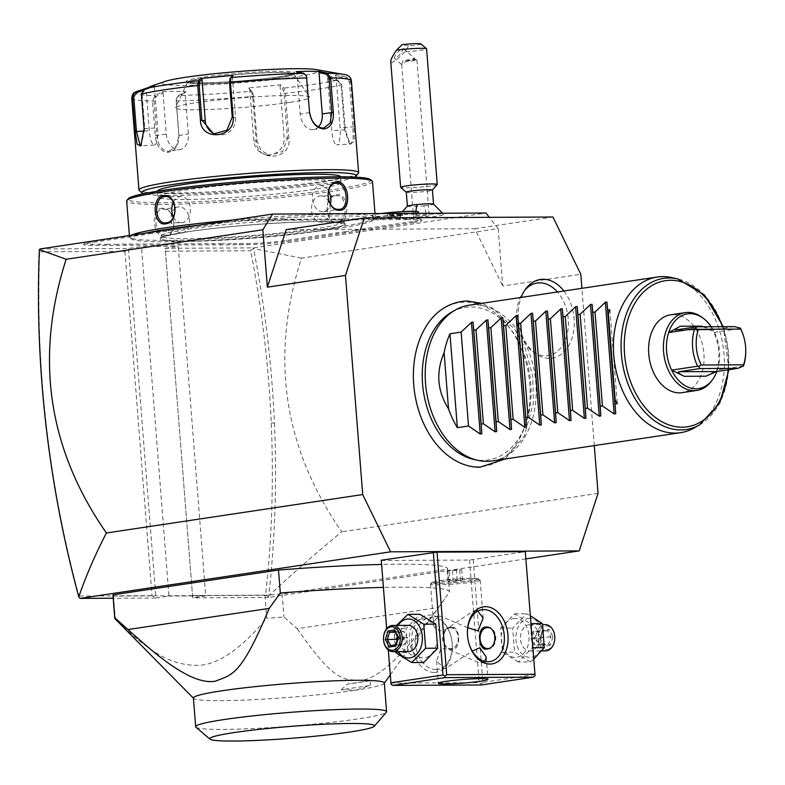 <?xml version="1.0" encoding="UTF-8"?>
<svg xmlns="http://www.w3.org/2000/svg" width="785" height="785" viewBox="0 0 785 785"><rect width="100%" height="100%" fill="white"/><g stroke="black" fill="none" stroke-linecap="round" stroke-linejoin="round"><path stroke-width="0.59" stroke-dasharray="3.92 2.94" d="M594.294 445.615L581.911 288.321M444.565 452.729A82.808 57.727 81.5 0 0 478.242 466.751A82.808 57.727 81.5 0 0 529.796 384.13A82.808 57.727 81.5 0 0 465.279 302.078A82.808 57.727 81.5 0 0 425.715 327.08M563.944 291.019A39.75 27.72 -98.5 0 1 573.138 333.978A39.75 27.72 -98.5 0 1 549.353 358.343A39.75 27.72 -98.5 0 1 535.733 353.652A39.75 27.72 -98.5 0 1 521.171 297.427M525.871 558.881L268.637 597.454L268.745 595.884C290.931 574.983 315.266 553.631 341.76 531.818C283.267 447.685 269.844 356.449 301.489 258.108L498.181 228.612L489.31 217.327M498.181 228.612L502.704 285.995L580.812 274.279M286.191 229.662L474.827 228.729L502.704 285.995M268.637 597.454L192.708 597.827L165.203 248.315L253.457 247.874L485.925 213.01M165.203 248.315L178.215 246.362L205.729 595.884L192.708 597.827L165.203 248.315M40.172 248.933L128.426 248.492L141.447 246.539L178.215 246.362M407.386 206.151L407.386 206.21A13.119 0.942 -4.5 0 0 423.772 205.837A23.609 5.838 -95.6 0 1 426.903 217.406A22.049 1.59 175.5 0 0 443.309 214.531A22.049 1.59 175.5 0 0 415.491 215.227A20.989 1.511 175.5 0 0 416.109 214.894A20.989 1.511 175.5 0 0 395.11 214.923A20.989 1.511 175.5 0 0 374.366 218.181A20.989 1.511 175.5 0 0 400.222 217.514A22.049 1.59 -4.5 0 0 399.359 217.985L402.332 211.636M426.903 217.406A22.049 1.59 -4.5 0 1 399.359 217.985M405.511 218.681L406.336 219.614A54.037 3.896 -4.5 0 1 399.653 219.535L398.76 218.603A55.087 3.964 175.5 0 0 405.511 218.681L412.9 218.642A27.809 2.002 -4.5 0 1 420.829 219.28A27.809 2.002 -4.5 0 1 412.684 221.507L413.499 222.538L363.249 230.074A54.037 3.896 -4.5 0 0 356.468 231.202L345.537 232.841A54.037 3.896 -4.5 0 0 337.285 233.969L287.035 241.505A28.859 2.08 175.5 0 1 246.353 244.675L238.964 244.714A54.037 3.896 -4.5 0 0 230.79 244.861L219.977 244.91A54.037 3.896 -4.5 0 0 213.294 244.841L124.962 245.273A54.037 3.896 -4.5 0 0 116.798 245.43L105.985 245.479A54.037 3.896 -4.5 0 0 99.302 245.401L91.904 245.44A28.859 2.08 175.5 0 1 83.661 244.478L84.623 243.36A27.809 2.002 -4.5 0 1 92.797 241.427L143.047 233.891A55.087 3.964 175.5 0 0 149.896 232.762L149.17 233.812A54.037 3.896 -4.5 0 1 142.389 234.941L92.139 242.477A28.859 2.08 175.5 0 0 83.661 244.478M413.499 222.538A28.859 2.08 175.5 0 0 421.947 220.232A28.859 2.08 175.5 0 0 413.734 219.574L406.336 219.614M399.653 219.535L388.84 219.594A54.037 3.896 -4.5 0 1 380.676 219.741L292.344 220.183A54.037 3.896 -4.5 0 1 285.661 220.104L274.848 220.153A54.037 3.896 -4.5 0 1 266.674 220.3L259.286 220.34A28.859 2.08 175.5 0 0 218.603 223.509L168.353 231.045A54.037 3.896 -4.5 0 1 160.101 232.174L149.17 233.812M301.489 258.108L253.486 248.551L253.457 247.874M271.247 423.086L274.446 422.987C271.855 364.495 264.869 306.346 253.486 248.551L250.65 250.768C261.827 307.857 268.696 365.3 271.247 423.086C273.788 481.313 271.904 538.657 265.575 595.128L192.482 595.491M165.38 251.19L250.65 250.768M79.04 597.679L78.942 596.06C63.732 539.688 52.821 482.402 46.207 424.204C39.662 366.438 37.484 308.976 39.672 251.818L124.933 251.396L128.426 248.492L155.93 598.013L168.952 596.06L141.447 246.539M168.952 596.06L205.729 595.884M124.933 251.396L152.035 595.697L155.93 598.013L113.197 598.229M381.265 560.49L469.518 560.058L525.302 551.688M112.962 595.197A167.882 12.099 175.5 0 0 113.501 596.07L264.898 595.315A167.882 12.099 175.5 0 0 282.149 594.019L447.656 569.194A167.882 12.099 175.5 0 0 447.695 568.85A167.882 12.099 175.5 0 0 381.569 564.435M598.052 493.382L341.76 531.818M474.827 228.729L552.944 217.013M274.446 422.987C277.007 481.499 275.103 539.128 268.745 595.884M268.333 596.737L265.575 595.128M152.035 595.697L78.942 596.06M39.358 249.61L39.672 251.818M473.208 559.764L482.863 682.361L534.928 674.551L535.046 675.718M534.928 674.551L525.283 551.953M513.586 618.531A19.507 13.914 89.7 0 1 528.953 635.86A19.507 13.914 89.7 0 1 516.638 657.33A19.507 13.914 89.7 0 1 501.281 640.01A19.507 13.914 89.7 0 1 513.586 618.531M482.863 682.361L481.117 683.804L479.164 682.646L469.518 560.058M390.91 683.087L479.164 682.646M388.3 649.98L386.632 628.716M434.213 672.431A28.859 20.116 81.5 0 0 452.297 647.478A28.859 20.116 81.5 0 0 450.305 634.202A28.859 20.116 81.5 0 0 429.699 615.047A28.859 20.116 81.5 0 0 411.733 643.837A28.859 20.116 81.5 0 0 434.213 672.431M388.349 650.019L386.671 628.667M421.663 618.992A19.507 13.914 89.7 0 1 437.019 636.321A19.507 13.914 89.7 0 1 424.714 657.791A19.507 13.914 89.7 0 1 409.358 640.462A19.507 13.914 89.7 0 1 421.663 618.992M481.225 684.971L481.117 683.804M484.777 661.372L479.576 662.991L447.656 648.95L440.895 648.773L436.538 661.009L444.241 668.29L446.174 668.133L472.266 651.138M467.762 627.696L440.13 616.127L438.393 616.245L433.477 622.014L439.227 631.081L445.223 629.806L473.532 610.975L477.829 611.083M435.871 669.546A26.229 18.29 81.5 0 0 437.706 669.399A26.229 18.29 81.5 0 0 452.307 646.86A26.229 18.29 81.5 0 0 450.502 634.79A26.229 18.29 81.5 0 0 431.76 617.373A26.229 18.29 81.5 0 0 429.925 617.52A26.229 18.29 81.5 0 0 415.559 644.868A26.229 18.29 81.5 0 0 435.871 669.546M469.302 644.613A26.229 18.29 -98.5 0 1 469.204 644.328A26.229 18.29 -98.5 0 1 467.389 632.249A26.229 18.29 -98.5 0 1 467.399 631.954M451.601 627.293C439.62 628.137 441.445 651.393 453.328 649.205C461.58 648.371 459.745 625.115 451.601 627.293L450.345 627.235A11.019 7.86 -90.3 0 0 449.53 627.303A11.019 7.86 -90.3 0 0 442.554 638.862A11.019 7.86 -90.3 0 0 450.453 649.273A11.019 7.86 -90.3 0 0 451.257 649.215A11.019 7.86 -90.3 0 0 458.244 637.646A11.019 7.86 -90.3 0 0 450.345 627.235M450.453 649.273L453.328 649.205M480.106 580.095A24.924 1.796 175.5 0 1 480.175 580.213A24.924 1.796 175.5 0 1 464.838 583.088A24.924 1.796 175.5 0 1 437.667 584.825A24.924 1.796 -4.5 0 1 430.494 584.128A24.924 1.796 -4.5 0 1 430.543 583.991A24.924 1.796 -4.5 0 1 446.665 581.165A24.924 1.796 -4.5 0 1 473.002 579.526A24.924 1.796 175.5 0 1 480.106 580.095L478.585 578.8A23.501 1.698 175.5 0 0 471.893 578.27A23.501 1.698 175.5 0 0 447.048 579.811A23.501 1.698 175.5 0 0 431.848 582.48A23.501 1.698 175.5 0 0 431.789 582.607A23.501 1.698 175.5 0 0 438.56 583.265A23.501 1.698 175.5 0 0 464.19 581.636A23.501 1.698 175.5 0 0 478.654 578.918A23.501 1.698 175.5 0 0 478.585 578.8M471.893 578.368A23.501 1.698 -4.5 0 1 478.664 579.026A23.501 1.698 -4.5 0 1 464.2 581.734A23.501 1.698 -4.5 0 1 438.57 583.363A23.501 1.698 175.5 0 1 431.799 582.715A23.501 1.698 175.5 0 1 446.263 579.997A23.501 1.698 175.5 0 1 471.893 578.368M449.923 580.9L447.931 581.577L453.239 581.557L462.532 580.154L449.923 580.9L449.108 570.459L447.107 571.146L461.717 569.724L449.108 570.459M447.931 581.577L447.107 571.146M453.239 581.557L452.415 571.117M457.233 580.184L456.409 569.753M462.532 580.154L461.717 569.724M460.54 580.841L459.716 570.41M449.942 627.823A10.49 7.487 89.7 0 1 458.204 637.135A10.49 7.487 89.7 0 1 451.581 648.685A10.49 7.487 89.7 0 1 443.329 639.373A10.49 7.487 89.7 0 1 449.942 627.823M486.926 648.999A11.019 7.86 -90.3 0 0 487.956 649.087A11.019 7.86 -90.3 0 0 488.77 649.028A11.019 7.86 -90.3 0 0 495.747 637.459A11.019 7.86 -90.3 0 0 487.848 627.048A11.019 7.86 -90.3 0 0 487.043 627.117A11.019 7.86 -90.3 0 0 486.867 627.146M488.574 648.469A10.49 7.487 -90.3 0 0 494.314 642.552M493.117 631.111A10.49 7.487 -90.3 0 0 488.957 627.774M423.743 662.491L407.915 652.678L406.022 628.579L419.955 614.302M398.24 651.629A19.507 13.914 89.7 0 1 398.113 625.4M407.454 625.419A13.119 9.351 -90.3 0 0 399.133 639.186A13.119 9.351 -90.3 0 0 408.543 651.579M395.65 651.648L393.991 628.638L396.513 625.409M395.885 652.737L407.915 652.678M393.991 628.638L406.022 628.579M398.525 637.557L395.09 631.454L404.079 631.405L403.843 638.49L397.534 639.216M395.856 646.065L398.368 637.714L407.356 637.675L403.843 638.49L398.584 632.229L395.179 632.249M396.14 644.809L405.129 644.76L403.843 638.49L399.634 645.584L390.645 645.633M397.308 636.311L398.584 632.229L404.079 631.405L407.356 637.675L405.129 644.76L399.634 645.584L397.073 640.688M518.345 662.02L502.528 652.207L500.624 628.108L514.558 613.831L530.385 623.653L532.279 647.743L518.345 662.02L530.385 661.961L514.558 652.149L512.664 628.049L526.588 613.772L530.346 615.744M530.385 623.653L530.974 623.643M514.558 613.831L526.588 613.772M500.624 628.108L512.664 628.049M502.528 652.207L514.558 652.149M533.761 659.086L530.385 661.961M532.279 647.743L532.868 647.743M528.295 618.462A19.507 13.914 89.7 0 1 543.662 635.791A19.507 13.914 89.7 0 1 531.347 657.261A19.507 13.914 89.7 0 1 515.99 639.932A19.507 13.914 89.7 0 1 528.295 618.462M528.796 624.821A13.119 9.351 89.7 0 1 529.757 624.742A13.119 9.351 89.7 0 1 539.167 637.135A13.119 9.351 89.7 0 1 530.856 650.902A13.119 9.351 89.7 0 1 529.895 650.981A13.119 9.351 89.7 0 1 520.484 638.578A13.119 9.351 89.7 0 1 528.796 624.821M545.516 650.902A13.119 9.351 89.7 0 1 536.116 638.509A13.119 9.351 89.7 0 1 544.427 624.742A13.119 9.351 -90.3 0 1 545.389 624.664M547.292 649.519A11.804 8.419 -90.3 0 0 554.74 636.527A11.804 8.419 -90.3 0 0 545.447 626.038A11.804 8.419 89.7 0 0 538 639.029A11.804 8.419 89.7 0 0 547.292 649.519M552.974 636.792L550.305 645.299L548.705 644.053L543.21 644.878L539.933 638.607L542.16 631.523L547.655 630.698L550.933 636.959L548.705 644.053L539.717 644.092L534.457 637.842L530.945 638.656L534.222 644.917L543.21 644.878L543.701 646.29L539.933 638.607L530.945 638.656L533.172 631.562L542.16 631.523L542.445 630.257L542.249 631.513L547.753 630.689L549.039 629.276L552.974 636.792L534.457 637.842L534.222 644.917L539.717 644.092L541.944 637.008L538.667 630.738L534.457 637.842L533.172 631.562L538.667 630.738L547.655 630.698M542.621 631.199L540.286 638.647L543.21 644.878M264.898 595.315L266.704 618.286A167.882 12.099 175.5 0 0 283.954 616.981L297.181 628.707L438.373 607.531L449.462 592.165A167.882 12.099 175.5 0 0 449.501 591.821A167.882 12.099 175.5 0 0 401.155 587.151A167.882 12.099 175.5 0 0 383.374 587.406M113.501 596.07L115.307 619.041C151.927 654.935 171.915 664.326 194.68 665.288C215.129 666.701 239.14 651.04 266.704 618.286M447.656 569.194L449.462 592.165M282.149 594.019L283.954 616.981M370.618 680.624L347.461 684.088A102.305 7.369 175.5 0 0 370.618 680.624L370.255 685.423L355.968 690.143A95.75 6.898 -4.5 0 1 220.977 700.662A95.75 6.898 -4.5 0 1 193.62 698.395A95.75 6.898 -4.5 0 1 193.414 697.993M384.316 682.97A95.75 6.898 -4.5 0 1 384.169 683.401A95.75 6.898 -4.5 0 1 355.968 690.143L341.289 689.76L370.255 685.423M297.181 628.707C335.067 683.166 343.31 679.133 360.914 680.477C368.273 679.604 376.878 675.129 386.72 667.064C398.28 656.996 409.868 645.839 438.373 607.531M341.289 689.76L347.461 684.088M195.956 727.214A95.75 6.898 175.5 0 0 221.625 729.412A95.75 6.898 -4.5 0 0 323.351 723.211A95.75 6.898 -4.5 0 0 386.367 712.231M400.222 217.514L400.664 215.031A20.852 1.501 -4.5 0 1 415.864 212.647A20.852 1.501 -4.5 0 1 417.698 212.48L415.491 215.227M423.772 205.837A13.119 0.942 175.5 0 0 433.536 204.149A13.119 0.942 175.5 0 0 433.457 204.051M400.615 215.139A23.501 1.698 -4.5 0 1 371.668 215.885A23.501 1.698 -4.5 0 1 371.599 215.767A23.501 1.698 -4.5 0 1 382.04 213.53M418.415 212.205A23.501 1.698 -4.5 0 1 417.728 212.578M400.664 215.031A23.501 1.698 -4.5 0 1 371.59 215.669A23.501 1.698 -4.5 0 1 381.196 213.53M418.444 212.029A23.501 1.698 -4.5 0 1 417.698 212.48M400.33 213.795L387.721 214.531L402.322 213.108L400.33 213.795L400.536 216.405L387.927 217.141L397.22 215.747L402.528 215.718L400.536 216.405M387.721 214.531L387.927 217.141M393.03 214.511L393.236 217.111M402.322 213.108L402.528 215.718M397.024 213.137L397.22 215.747M389.713 213.854L389.919 216.454M406.287 192.178L406.316 192.207A13.119 0.942 -4.5 0 0 422.664 191.766A13.119 0.942 175.5 0 0 432.398 190.156A13.119 0.942 175.5 0 0 432.427 190.078M437.206 184.554A18.359 1.325 175.5 0 1 423.586 186.81A18.359 1.325 -4.5 0 1 400.693 187.429M420.897 43.95A13.119 0.942 -4.5 0 1 408.573 45.932L404.874 51.83A18.359 1.325 175.5 0 0 412.91 51.182A18.359 1.325 175.5 0 0 426.579 48.817M408.573 45.932L402.087 44.647M404.874 51.83C396.317 60.641 391.607 63.889 390.744 61.564M394.649 58.404A6.555 1.482 -49.2 0 1 394.472 58.325A6.555 1.482 -49.2 0 1 397.367 52.713A6.555 1.482 -49.2 0 1 402.862 48.317A6.555 1.482 -49.2 0 1 403.039 48.395A6.555 1.482 -49.2 0 1 400.144 54.008A6.555 1.482 -49.2 0 1 394.649 58.404M405.923 61.465L414.696 59.385A6.555 1.482 130.8 0 0 414.745 59.179L416.874 60.013A7.87 0.569 175.5 0 1 416.933 60.072A7.87 0.569 175.5 0 1 411.075 61.083A7.87 0.569 -4.5 0 1 405.923 61.465L401.743 64.537L402.813 60.847L412.841 59.012A6.555 1.482 -49.2 0 1 414.47 58.335A6.555 1.482 130.8 0 1 414.647 58.424L403.039 48.395M401.743 64.537L413.489 216.915A7.87 0.569 175.5 0 0 423.321 216.699A7.87 0.569 175.5 0 0 429.179 215.689A7.87 0.569 175.5 0 0 419.347 215.904A7.87 0.569 175.5 0 0 413.489 216.915M414.745 59.179A6.555 1.482 130.8 0 0 414.647 58.424M412.841 59.012L414.725 59.277M416.874 60.013A7.87 0.569 175.5 0 0 407.101 60.298A7.87 0.569 -4.5 0 0 402.813 60.847M412.684 221.507L362.425 229.034A55.087 3.964 175.5 0 0 355.576 230.172L356.468 231.202M398.76 218.603L388.094 218.662L388.84 219.594M285.661 220.104L284.759 219.172A55.087 3.964 175.5 0 0 291.52 219.25L379.842 218.809A55.087 3.964 175.5 0 0 388.094 218.662M284.759 219.172L274.093 219.221L274.848 220.153M160.101 232.174L160.689 231.143A55.087 3.964 175.5 0 0 169.011 229.995L219.26 222.459A27.809 2.002 -4.5 0 1 258.461 219.407L265.85 219.378A55.087 3.964 175.5 0 0 274.093 219.221M160.689 231.143L149.896 232.762M105.985 245.479L106.721 244.321A55.087 3.964 175.5 0 0 99.96 244.253L92.571 244.282A27.809 2.002 -4.5 0 1 84.623 243.36M106.721 244.321L117.387 244.272L116.798 245.43M219.977 244.91L220.713 243.762A55.087 3.964 175.5 0 0 213.952 243.684L125.629 244.125A55.087 3.964 175.5 0 0 117.387 244.272M220.713 243.762L231.379 243.703L230.79 244.861M345.537 232.841L344.792 231.791A55.087 3.964 175.5 0 0 336.471 232.929L286.221 240.465A27.809 2.002 -4.5 0 1 247.01 243.517L239.621 243.556A55.087 3.964 175.5 0 0 231.379 243.703M344.792 231.791L355.576 230.172M188.38 231.673A91.806 6.614 -4.5 0 1 317.807 221.596A91.806 6.614 -4.5 0 1 338.276 222.302A91.806 6.614 -4.5 0 1 344.252 224.157A91.806 6.614 -4.5 0 1 317.071 231.035A91.806 6.614 -4.5 0 1 187.644 241.113A91.806 6.614 -4.5 0 1 161.21 238.561A91.806 6.614 -4.5 0 1 166.812 235.794A91.806 6.614 -4.5 0 1 188.38 231.673M317.611 219.093A91.806 6.614 -4.5 0 1 344.046 221.655A91.806 6.614 -4.5 0 1 287.555 232.242A91.806 6.614 -4.5 0 1 187.448 238.62A91.806 6.614 -4.5 0 1 161.013 236.059A91.806 6.614 -4.5 0 1 217.514 225.472A91.806 6.614 -4.5 0 1 317.611 219.093M197.977 225.275A121.714 8.772 -4.5 0 1 338.826 215.914A121.714 8.772 -4.5 0 1 373.611 219.967A121.714 8.772 -4.5 0 1 294.885 233.783A121.714 8.772 -4.5 0 1 166.243 241.8A121.714 8.772 -4.5 0 1 131.556 239.013A121.714 8.772 -4.5 0 1 144.774 233.253M233.096 220.006A123.294 8.88 -4.5 0 1 339.817 214.187A123.294 8.88 -4.5 0 1 375.318 217.622A123.294 8.88 -4.5 0 1 375.053 218.279A123.294 8.88 -4.5 0 1 295.307 232.281A123.294 8.88 -4.5 0 1 164.997 240.396A123.294 8.88 -4.5 0 1 129.868 237.58A123.294 8.88 -4.5 0 1 129.496 236.962A123.294 8.88 -4.5 0 1 131.252 235.274M162.475 208.319C150.131 207.466 152.467 237.276 164.693 236.491C178.323 237.158 175.977 207.328 162.475 208.319L163.3 209.252L178.381 206.916A13.119 9.145 81.5 0 0 171.189 220.595A13.119 9.145 81.5 0 0 181.345 232.929A13.119 9.145 -98.5 0 0 182.267 232.86L165.35 235.333C177.891 236.069 175.703 208.202 163.3 209.252C152.025 208.319 154.213 236.177 165.35 235.333L164.693 236.491M372.483 181.62A123.294 8.88 -4.5 0 1 296.612 195.848A123.294 8.88 -4.5 0 1 162.171 204.404A123.294 8.88 -4.5 0 1 126.66 200.97M338.512 222.95C351.042 221.782 348.648 191.982 336.294 194.778C322.498 195.956 324.902 225.746 338.512 222.95L337.697 221.91C349.129 220.997 346.911 193.13 335.646 195.828C322.959 196.741 325.186 224.608 337.697 221.91L320.928 222.067A13.119 9.351 89.7 0 1 311.517 209.664A13.119 9.351 89.7 0 1 319.829 195.907A13.119 9.351 -90.3 0 1 320.79 195.828L335.646 195.828L336.294 194.778M370.432 179.579A121.714 8.772 -4.5 0 1 299.909 193.777A121.714 8.772 -4.5 0 1 163.162 202.667A121.714 8.772 -4.5 0 1 128.377 198.625M184.367 199.488A91.806 6.614 -4.5 0 1 157.932 196.937A91.806 6.614 -4.5 0 1 214.433 186.339A91.806 6.614 -4.5 0 1 314.54 179.971A91.806 6.614 -4.5 0 1 340.975 182.532A91.806 6.614 -4.5 0 1 284.474 193.12A91.806 6.614 -4.5 0 1 184.367 199.488M340.975 182.532L340.523 176.792A91.806 6.614 -4.5 0 1 284.023 187.38A91.806 6.614 -4.5 0 1 183.916 193.758A91.806 6.614 -4.5 0 1 157.481 191.197L157.932 196.937M354.535 177.106A107.555 7.752 -4.5 0 1 280.785 188.93A107.555 7.752 -4.5 0 1 172.749 195.426A107.555 7.752 -4.5 0 1 143.694 193.699M358.392 173.338A110.175 7.938 -4.5 0 1 287.133 185.849A110.175 7.938 -4.5 0 1 170.688 193.1A110.175 7.938 -4.5 0 1 139.288 190.578M248.551 87.959L252.495 92.139L251.435 91.246L252.701 96.486L256.244 141.486C257.117 163.133 292.138 159.767 288.939 138.307L285.397 93.307L283.895 88.087L281.03 84.8L248.551 87.959L251.435 91.246A106.289 7.654 175.5 0 1 178.558 95.505L185.8 91.619L173.966 91.286L162.191 91.737L154.969 95.613L152.496 101.079L155.224 135.638C156.382 145.755 160.464 151.348 167.48 152.408C174.967 151.23 178.794 145.598 178.98 135.52L176.262 100.951L176.635 97.997L178.558 95.505L178.058 96.486L185.113 92.709L188.361 133.99A15.739 10.97 81.5 0 1 179.667 149.611L169.256 151.171L176.439 145.961L178.872 135.412L176.144 100.853L176.439 98.537L178.058 96.486M303.766 73.299L304.423 74.34L296.946 72.73L300.194 114.011A15.739 10.97 -98.5 0 0 313.568 129.525A15.739 10.97 -98.5 0 0 318.425 126.895M306.621 76.479L304.423 74.34M144.695 88.774L144.744 89.873L142.036 94.072L144.754 128.632L141.231 145.382M135.825 91.816A106.289 7.654 175.5 0 0 154.969 95.613L155.999 96.594L154.086 100.961L156.804 135.52C157.883 145.039 161.661 150.278 168.147 151.25L169.256 151.171M343.035 74.31A106.289 7.654 175.5 0 1 346.499 76.989L336.176 74.82L327.306 77.862L337.628 80.031L341.76 84.859L345.302 129.849L350.159 144.087L354.192 141.447L354.241 126.787L350.699 81.797L346.499 76.989L346.038 78.107L335.98 75.998L340.042 127.71A15.739 4.239 -93.3 0 1 336.814 144.842L350.934 144.018L353.171 138.827L352.916 126.954L349.384 81.964L346.038 78.107M288.939 138.307L287.506 138.366L283.964 93.376L282.855 89.186L280.059 85.977L284.131 137.689A15.739 15.209 -78.8 0 1 265.879 154.606L269.569 155.342L282.649 151.505L287.506 138.366L284.131 137.689M327.306 77.862L327.679 78.834L337.736 80.953L337.628 80.031A106.289 7.654 175.5 0 1 283.895 88.087L282.855 89.186M337.736 80.953L341.082 84.809L344.625 129.8L349.207 143.145L350.934 144.018M296.092 71.661L296.946 72.73M144.185 88.98L145.902 88.371M316.012 69.58A78.696 5.672 -4.5 0 1 280.186 78.863A78.696 5.672 -4.5 0 1 184.789 85.418A78.696 5.672 -4.5 0 1 164.919 81.473M233.331 75.331L229.985 78.686M232.36 76.508L235.608 117.789A15.739 15.209 101.2 0 1 217.367 134.706A15.739 15.209 101.2 0 1 215.541 134.215M154.586 85.428L154.38 86.605L144.744 89.873M154.38 86.605L157.628 127.886A15.739 4.239 86.7 0 1 154.4 145.019A15.739 4.239 86.7 0 1 149.336 130.732L146.088 89.441L142.154 90.775M145.716 88.469L146.088 89.441M162.191 91.737L163.044 92.816L155.999 96.594M163.044 92.816L166.292 134.098A15.739 10.97 81.5 0 0 179.667 149.611M185.8 91.619L185.113 92.709M252.495 92.139L253.604 96.319L257.146 141.32L261.012 150.396L269.569 155.342M249.699 88.931L253.771 140.643A15.739 15.209 -78.8 0 0 265.879 154.606M281.03 84.8L280.059 85.977M327.679 78.834L331.751 130.555A15.739 4.239 -93.3 0 0 336.814 144.842M336.176 74.82L335.98 75.998M277.998 78.029A53.252 3.837 -4.5 0 1 202.923 83.877A53.252 3.837 -4.5 0 1 187.586 82.396A53.252 3.837 -4.5 0 1 187.625 82.229A53.252 3.837 -4.5 0 1 203.354 78.402A53.252 3.837 -4.5 0 1 278.43 72.554A53.252 3.837 -4.5 0 1 293.708 73.878A53.252 3.837 -4.5 0 1 293.767 74.035A53.252 3.837 -4.5 0 1 277.998 78.029M289.851 102.374A67.422 4.857 -4.5 0 1 215.581 109.194A67.422 4.857 -4.5 0 1 175.428 107.692A67.422 4.857 -4.5 0 1 195.347 102.845A67.422 4.857 -4.5 0 1 267.018 96.162A67.422 4.857 -4.5 0 1 309.732 97.124A67.422 4.857 -4.5 0 1 289.851 102.374M182.267 232.86A13.119 9.145 -98.5 0 0 189.45 219.192A13.119 9.145 -98.5 0 0 179.294 206.847A13.119 9.145 81.5 0 0 178.381 206.916M320.79 195.828A13.119 9.351 -90.3 0 1 330.2 208.221A13.119 9.351 -90.3 0 1 321.889 221.988A13.119 9.351 89.7 0 1 320.928 222.067M328.424 190.863A13.119 9.145 81.5 0 0 320.633 185.652A13.119 9.145 -98.5 0 0 319.721 185.721A13.119 9.145 -98.5 0 0 312.528 199.4A13.119 9.145 -98.5 0 0 322.684 211.734A13.119 9.145 81.5 0 0 323.606 211.665A13.119 9.145 81.5 0 0 330.456 204.071M173.406 202.196A13.119 9.351 -90.3 0 1 180.099 196.603A13.119 9.351 89.7 0 1 181.06 196.525A13.119 9.351 89.7 0 1 190.461 208.918A13.119 9.351 89.7 0 1 182.149 222.685A13.119 9.351 -90.3 0 1 181.188 222.754L165.38 222.832M173.426 217.052A13.119 9.351 -90.3 0 0 181.188 222.754M451.738 312.077A77.175 53.802 -98.5 0 1 470.617 306.945A77.175 53.802 -98.5 0 1 530.748 383.414A77.175 53.802 -98.5 0 1 482.697 460.412A77.175 53.802 -98.5 0 1 473.836 459.441M492.362 460.903A78.696 54.871 81.5 0 0 535.468 378.861A78.696 54.871 81.5 0 0 474.533 304.825A78.696 54.871 81.5 0 0 469.018 305.247M694.303 427.874A78.696 54.871 81.5 0 0 723.152 346.715A78.696 54.871 81.5 0 0 671.764 277.596M673.255 314.608A39.348 27.436 -98.5 0 1 703.723 351.631A39.348 27.436 -98.5 0 1 682.165 392.647M609.916 309.79L617.304 403.696M702.3 317.601A39.348 27.436 -98.5 0 1 711.2 381.432M711.298 326.756A37.778 26.337 -98.5 0 1 714.517 332.33A37.778 26.337 -98.5 0 1 717.48 369.892L705.843 376.211M743.513 365.987L717.48 369.892A37.778 26.337 -98.5 0 1 716.911 371.501M743.13 334.832A37.778 26.337 -98.5 0 1 745.74 352.22M701.908 326.138L714.517 332.33L740.559 328.424M703.301 326.796L713.29 329.818L675.512 330.004M734.495 326.638L713.29 329.818M524.9 290.097A36.728 25.601 81.5 0 0 523.801 291.451A36.728 25.601 81.5 0 0 532.809 351.552A36.728 25.601 81.5 0 0 545.398 355.89A36.728 25.601 81.5 0 0 567.604 332.222A36.728 25.601 81.5 0 0 557.468 291.981M539.776 638.764L542.445 630.257L549.039 629.276M550.305 645.299L543.701 646.29M415.952 211.42A23.609 5.838 84.4 0 0 415.864 212.647M362.425 229.034L363.249 230.074M412.9 218.642L413.734 219.574M379.842 218.809L380.676 219.741M291.52 219.25L292.344 220.183M265.85 219.378L266.674 220.3M258.461 219.407L259.286 220.34M219.26 222.459L218.603 223.509M169.011 229.995L168.353 231.045M143.047 233.891L142.389 234.941M92.797 241.427L92.139 242.477M92.571 244.282L91.904 245.44M99.96 244.253L99.302 245.401M125.629 244.125L124.962 245.273M213.952 243.684L213.294 244.841M239.621 243.556L238.964 244.714M247.01 243.517L246.353 244.675M286.221 240.465L287.035 241.505M336.471 232.929L337.285 233.969M317.827 231.143A92.865 6.692 175.5 0 0 318.573 221.596A92.865 6.692 175.5 0 0 187.654 231.791A92.865 6.692 175.5 0 0 186.899 241.338A92.865 6.692 175.5 0 0 317.827 231.143M131.723 98.086A110.175 7.938 175.5 0 0 152.496 101.079L154.086 100.961M141.359 94.023L142.036 94.072M144.077 128.583L157.628 127.886M155.224 135.638L166.292 134.098M167.48 152.408L168.147 151.25M178.98 135.52L188.361 133.99M176.144 100.853L176.262 100.951A110.175 7.938 175.5 0 0 252.701 96.486L253.604 96.319M349.384 81.964L350.699 81.797A110.175 7.938 175.5 0 0 351.395 80.796M283.964 93.376L285.397 93.307A110.175 7.938 175.5 0 0 341.76 84.859L341.082 84.809M345.302 129.849L331.751 130.555M354.241 126.787L340.042 127.71M309.692 112.589L300.194 114.011M235.608 117.789L232.232 117.122M144.195 131.026L149.336 130.732M256.244 141.486L253.771 140.643M202.088 82.827A54.302 3.915 -4.5 0 1 202.52 77.244A54.302 3.915 -4.5 0 1 279.077 71.278A54.302 3.915 -4.5 0 1 278.646 76.861A54.302 3.915 -4.5 0 1 202.088 82.827M278.42 72.436A53.252 3.837 -4.5 0 1 293.757 73.918A53.252 3.837 -4.5 0 1 260.983 80.06A53.252 3.837 -4.5 0 1 202.913 83.76A53.252 3.837 -4.5 0 1 187.576 82.268A53.252 3.837 -4.5 0 1 220.35 76.125A53.252 3.837 -4.5 0 1 278.42 72.436M699.621 424.832A76.41 53.272 81.5 0 0 727.636 346.048A76.41 53.272 81.5 0 0 677.74 278.93M728.097 369.823A73.868 51.506 81.5 0 0 722.435 326.697M436.538 661.009L438.295 683.244M486.229 657.104L487.976 679.339M446.174 668.133L437.706 669.399M481.313 662.864L489.781 661.598M452.307 646.86L452.297 647.478M450.502 634.79L450.305 634.202M438.393 616.245L429.925 617.52M473.532 610.975L482 609.709M469.204 644.328L469.391 644.917M467.389 632.249L467.399 631.631M430.494 584.128L433.477 622.014M480.175 580.213L483.158 618.099M430.543 583.991L431.848 582.48M485.797 627.058L487.848 627.048M485.905 649.097L487.956 649.087M529.895 650.981L541.787 650.922M529.757 624.742L542.651 624.683M447.695 568.85L449.501 591.821M390.263 674.894L444.693 598.945M443.309 214.531L442.632 213.226M416.109 214.894L417.434 213.353M374.366 218.181L371.668 215.885M401.577 64.468L394.472 58.325M416.933 60.072L429.179 215.689M421.947 220.232L420.829 219.28M166.812 235.794L188.017 231.761C231.29 224.952 319.044 219.535 338.276 222.302M344.046 221.655L344.252 224.157M129.868 237.58L131.556 239.013M129.496 236.962L129.388 235.559M375.004 213.569L375.318 217.622M140.8 145.981L141.653 144.94M350.159 144.087L349.207 143.145M323.969 127.965L313.568 129.525M217.367 134.706L213.687 133.97M154.4 145.019L140.28 145.843M176.635 98.007L176.439 98.537M293.767 74.035L293.894 73.437L292.638 74.016C288.419 75.429 279.254 76.959 265.163 78.618C241.957 81.179 220.958 82.582 202.167 82.817C185.142 82.719 187.046 81.385 187.37 81.817L187.586 82.396M187.625 82.229L175.428 107.692M293.708 73.878L309.732 97.124M375.053 218.279L373.611 219.967M323.606 211.665L339.591 209.271M319.721 185.721L335.705 183.327M181.06 196.525L165.252 196.603M161.013 236.059L161.21 238.561M505.206 458.98L524.144 436.352L533.427 402.94L532.73 376.143L525.293 348.658L514.793 329.347L493.176 308.554L481.862 303.324M728.902 369.706L723.25 326.697M675.247 330.034L712.937 329.847M535.733 353.652L532.809 351.552M525.97 288.586L523.801 291.451"/><path stroke-width="1.18" d="M581.911 288.321L580.812 274.279L552.944 217.013L364.309 217.945L345.469 275.447L362.709 494.55L390.577 551.816L579.212 550.884L598.052 493.382L594.294 445.615M481.862 303.324L467.389 301.018C447.146 301.538 432.996 314.451 425.715 327.08A82.808 57.727 81.5 0 0 444.565 452.729C455.437 462.316 467.173 467.163 479.782 467.271L505.206 458.98M521.171 297.427A39.75 27.72 -98.5 0 1 525.97 288.586A39.75 27.72 -98.5 0 1 543.132 279.283A39.75 27.72 -98.5 0 1 563.944 291.019M390.577 551.816L80.001 598.396L78.775 596.826C85.948 576.004 95.162 554.72 106.417 532.986L362.709 494.55M345.469 275.447L267.361 287.163L262.838 229.779L66.146 259.276L39.358 249.61L40.172 248.933L272.64 214.069L262.838 229.779M106.417 532.986C47.924 448.853 34.501 357.626 66.146 259.276M267.361 287.163L286.191 229.662L364.309 217.945M489.31 217.327L485.925 213.01L272.64 214.069M579.212 550.884L525.871 558.881M113.197 598.229L80.001 598.396M388.3 649.98L391.018 684.255L390.93 682.813L443.005 675.002L444.958 676.17L446.704 674.717L534.958 674.276L525.302 551.688L437.049 552.13L381.284 560.225L386.632 628.716M381.569 564.435A167.882 12.099 175.5 0 0 278.508 570.038L113.001 594.853A167.882 12.099 175.5 0 0 112.962 595.197L114.767 618.168A167.882 12.099 175.5 0 0 115.13 618.874L193.62 698.395M78.775 596.826C63.467 540.188 52.487 482.618 45.844 424.126C39.211 365.653 37.052 307.475 39.358 249.61M446.704 674.717L437.049 552.13M490.007 664.061A28.859 20.116 -98.5 0 1 469.391 644.917A28.859 20.116 -98.5 0 1 467.399 631.631A28.859 20.116 -98.5 0 1 485.493 606.677A28.859 20.116 -98.5 0 1 507.973 635.271A28.859 20.116 -98.5 0 1 490.007 664.061M534.958 674.276L535.046 675.718L533.3 677.17L445.046 677.602L444.958 676.17M390.93 682.813L388.349 650.019M386.671 628.667L381.284 560.225M443.005 675.002L433.349 552.414M445.046 677.602L392.971 685.413L481.225 684.971L533.3 677.17M480.803 678.642A24.924 1.796 -4.5 0 1 487.976 679.339A24.924 1.796 -4.5 0 1 472.639 682.214A24.924 1.796 -4.5 0 1 445.468 683.941A24.924 1.796 -4.5 0 1 438.295 683.244A24.924 1.796 -4.5 0 1 453.632 680.369A24.924 1.796 -4.5 0 1 480.803 678.642M392.971 685.413L391.018 684.255M472.266 651.138L479.831 647.762L486.229 657.104L484.777 661.372M467.399 631.954A26.229 18.29 -98.5 0 1 482 609.709A26.229 18.29 -98.5 0 1 483.835 609.572A26.229 18.29 -98.5 0 1 504.147 634.251A26.229 18.29 -98.5 0 1 489.781 661.598A26.229 18.29 -98.5 0 1 487.936 661.735A26.229 18.29 -98.5 0 1 469.302 644.613M477.829 611.083L483.158 618.099L478.006 630.885L467.762 627.696M486.7 649.038C478.556 651.207 476.721 627.951 484.973 627.127C496.856 624.938 498.681 648.184 486.7 649.038L485.905 649.097M484.973 627.127L485.797 627.058M488.957 627.774A10.49 7.487 -90.3 0 0 486.72 627.637A10.49 7.487 -90.3 0 0 480.096 639.186A10.49 7.487 -90.3 0 0 488.358 648.508A10.49 7.487 -90.3 0 0 488.574 648.469M494.314 642.552A10.49 7.487 -90.3 0 0 493.117 631.111M486.867 627.146A11.019 7.86 -90.3 0 0 480.047 638.077A11.019 7.86 -90.3 0 0 486.926 648.999M396.513 625.409L407.915 614.361L419.955 614.302L435.773 624.114L437.677 648.214L423.743 662.491L411.713 662.55L395.885 652.737L395.65 651.648M407.915 614.361L423.743 624.183L425.637 648.273L437.677 648.214M425.637 648.273L411.713 662.55M398.113 625.4A19.507 13.914 89.7 0 1 406.954 619.061A19.507 13.914 89.7 0 1 422.31 636.39A19.507 13.914 89.7 0 1 410.005 657.859A19.507 13.914 89.7 0 1 398.24 651.629M408.416 625.351L392.785 625.429A13.119 9.351 89.7 0 0 391.823 625.498A13.119 9.351 -90.3 0 0 383.512 639.265A13.119 9.351 -90.3 0 0 392.912 651.658L408.543 651.579A13.119 9.351 -90.3 0 0 409.505 651.501A13.119 9.351 -90.3 0 0 417.816 637.744A13.119 9.351 -90.3 0 0 408.416 625.351A13.119 9.351 -90.3 0 0 407.454 625.419M423.743 624.183L435.773 624.114M392.912 651.658A13.119 9.351 -90.3 0 0 393.874 651.579A13.119 9.351 89.7 0 0 402.185 637.822A13.119 9.351 89.7 0 0 392.785 625.429M391.009 626.813A11.804 8.419 89.7 0 1 400.301 637.292A11.804 8.419 89.7 0 1 392.853 650.284A11.804 8.419 -90.3 0 1 383.561 639.804A11.804 8.419 -90.3 0 1 391.009 626.813M394.6 630.041L387.996 631.032L385.327 639.539L389.262 647.056L395.856 646.065L398.525 637.557L395.09 631.454M387.996 631.032L389.596 632.278L387.368 639.363L390.645 645.623L395.768 644.858M395.856 646.065L396.14 644.809M389.262 647.056L390.547 645.643L396.052 644.809M385.327 639.539L396.356 639.324L397.308 636.311M395.179 632.249L389.596 632.278L394.786 631.493M397.073 640.688L396.356 639.324L397.534 639.216M530.974 623.643L542.415 623.584L544.309 647.684L533.761 659.086M530.346 615.744L542.415 623.584M532.868 647.743L544.309 647.684M542.651 624.683L545.389 624.664A13.119 9.351 -90.3 0 1 554.789 637.057A13.119 9.351 -90.3 0 1 546.478 650.824A13.119 9.351 89.7 0 1 545.516 650.902L541.787 650.922M113.001 594.853L114.806 617.824A167.882 12.099 175.5 0 0 114.767 618.168M278.508 570.038L280.314 593.009L269.226 608.375L128.024 629.55L114.806 617.824M383.374 587.406A167.882 12.099 175.5 0 0 280.314 593.009M386.573 711.71A95.75 6.898 -4.5 0 0 359.01 709.041A95.75 6.898 175.5 0 0 254.595 715.694A95.75 6.898 175.5 0 0 195.671 726.733L193.414 697.993A95.75 6.898 -4.5 0 1 252.338 686.944A95.75 6.898 -4.5 0 1 356.743 680.301A95.75 6.898 -4.5 0 1 384.316 682.97L386.573 711.71A95.75 6.898 -4.5 0 1 386.367 712.231L374.347 726.233A82.631 5.956 175.5 0 0 350.728 723.485A82.631 5.956 175.5 0 0 257.902 729.52A82.631 5.956 175.5 0 0 210.027 739.166A82.631 5.956 175.5 0 0 233.567 741.05A82.631 5.956 175.5 0 0 320.898 735.614A82.631 5.956 175.5 0 0 374.347 726.233M269.226 608.375C240.946 676.091 232.262 674.443 215.296 681.203C207.966 682.538 198.85 680.546 187.958 675.218C175.065 668.359 161.975 660.371 128.024 629.55M195.671 726.733A95.75 6.898 175.5 0 0 195.956 727.214L210.027 739.166M402.332 211.636L407.454 206.102A13.119 0.942 -4.5 0 1 417.149 204.522A23.609 5.838 84.4 0 0 415.952 211.42M442.632 213.226L433.457 204.051A13.119 0.942 175.5 0 0 417.149 204.522M382.04 213.53A23.501 1.698 -4.5 0 1 406.031 211.567A23.501 1.698 -4.5 0 1 418.464 212.087A23.501 1.698 -4.5 0 1 418.415 212.205L417.434 213.353M381.196 213.53A23.501 1.698 -4.5 0 1 405.57 211.479A23.501 1.698 -4.5 0 1 418.454 211.979A23.501 1.698 -4.5 0 1 418.444 212.029M433.536 204.149L432.427 190.078A13.119 0.942 175.5 0 0 416.04 190.451A13.119 0.942 -4.5 0 0 406.277 192.139L407.386 206.21M406.316 192.207L400.693 187.429A18.359 1.325 -4.5 0 1 400.635 187.33A18.359 1.325 -4.5 0 1 414.303 184.975A18.359 1.325 175.5 0 1 437.255 184.455A18.359 1.325 175.5 0 1 437.206 184.554L432.398 190.156M437.255 184.455L426.579 48.817A18.359 1.325 175.5 0 0 426.52 48.729A18.359 1.325 175.5 0 0 403.637 49.337A18.359 1.325 175.5 0 0 396.494 50.161L402.087 44.647A13.119 0.942 -4.5 0 1 420.897 43.95L426.52 48.729M400.635 187.33L390.744 61.564C390.714 59.631 392.628 55.823 396.494 50.161M144.774 233.253A121.714 8.772 -4.5 0 1 197.977 225.275M131.252 235.274A123.294 8.88 -4.5 0 1 233.096 220.006M339.512 210.272C326.01 211.263 323.655 181.433 337.295 182.1C349.511 181.306 351.857 211.126 339.512 210.272L338.678 209.34C326.285 210.39 324.087 182.522 336.628 183.258C347.765 182.405 349.963 210.262 338.678 209.34L339.591 209.271M129.388 235.559L126.66 200.97A123.294 8.88 -4.5 0 1 126.935 200.303A123.294 8.88 -4.5 0 1 206.681 186.31A123.294 8.88 -4.5 0 1 336.981 178.185A123.294 8.88 -4.5 0 1 372.119 181.011A123.294 8.88 -4.5 0 1 372.483 181.62L375.004 213.569M165.684 223.813C153.281 226.561 150.985 196.75 163.466 195.642C177.145 192.884 179.431 222.685 165.684 223.813L166.341 222.763L165.38 222.832M335.705 183.327L336.628 183.258L337.295 182.1M126.935 200.303L128.377 198.625A121.714 8.772 -4.5 0 1 207.103 184.809A121.714 8.772 -4.5 0 1 335.745 176.792A121.714 8.772 -4.5 0 1 370.432 179.579L372.119 181.011M157.481 191.197A91.806 6.614 -4.5 0 1 213.991 180.609A91.806 6.614 -4.5 0 1 314.088 174.231A91.806 6.614 -4.5 0 1 340.523 176.792M143.694 193.699A107.555 7.752 -4.5 0 1 142.105 192.963A107.555 7.752 -4.5 0 1 204.414 180.413A107.555 7.752 -4.5 0 1 325.255 172.563A107.555 7.752 -4.5 0 1 355.988 176.134A107.555 7.752 -4.5 0 1 354.535 177.106M142.105 192.963L139.288 190.578A110.175 7.938 -4.5 0 1 138.965 190.029A110.175 7.938 -4.5 0 1 206.769 177.322A110.175 7.938 -4.5 0 1 326.903 169.668A110.175 7.938 -4.5 0 1 358.627 172.739A110.175 7.938 -4.5 0 1 358.392 173.338L355.988 176.134M309.575 112.49L306.415 75.949L303.766 73.299L296.092 71.661L307.867 71.209L319.701 71.543L327.365 73.182L330.622 77.803L333.34 112.373C333.772 122.411 330.554 127.945 323.705 128.985C316.051 127.975 311.341 122.47 309.575 112.49L306.415 75.959M145.902 88.371L154.586 85.428L144.695 88.774L141.359 94.023L144.077 128.583L140.8 145.981L137.11 144.254L135.148 131.644L132.42 97.085L134.48 92.512L135.825 91.816L136.453 92.709L142.154 90.775M144.695 88.774A106.289 7.654 175.5 0 1 198.428 80.718L200.862 78.49L233.331 75.331L230.898 77.558L230.417 82.396L233.135 116.955C235.637 138.229 200.626 141.683 200.44 120.134L197.722 85.575L198.428 80.718L199.625 81.64L202 79.462L205.258 120.743A15.739 15.209 101.2 0 0 215.541 134.215M303.766 73.299A106.289 7.654 175.5 0 0 230.898 77.558L229.936 78.745M230.829 77.646L229.926 78.745M229.985 78.686L229.514 82.562L232.232 117.122L226.944 130.173L213.687 133.97L201.873 120.076L199.155 85.506L199.625 81.64M141.231 145.382L140.28 145.843L136.462 131.478L133.735 96.918L136.453 92.709M358.627 172.739L351.395 80.796C350.807 76.91 348.03 74.752 343.035 74.31A106.289 7.654 175.5 0 0 327.365 73.182L326.482 74.222L329.033 77.921L331.751 112.481L330.161 122.911L323.969 127.965L322.88 128.053C315.786 127.17 311.39 122.018 309.692 112.589M326.482 74.222L319.014 72.622L322.262 113.903A15.739 10.97 -98.5 0 1 318.425 126.895M135.825 91.816L144.185 88.98M150.112 86.546L164.919 81.473A78.696 5.672 -4.5 0 1 220.703 73.103A78.696 5.672 -4.5 0 1 296.377 68.688A78.696 5.672 -4.5 0 1 316.012 69.58L343.035 74.31M200.862 78.49L202 79.462M319.014 72.622L319.701 71.543M330.456 204.071A13.119 9.145 81.5 0 0 328.424 190.863M163.466 195.642L164.291 196.682C176.831 193.993 178.99 221.87 166.341 222.763C155.047 225.442 152.879 197.565 164.291 196.682L165.252 196.603M173.406 202.196A13.119 9.351 -90.3 0 0 173.426 217.052M477.82 460.334L473.836 459.441A77.175 53.802 -98.5 0 1 423.449 391.656A77.175 53.802 -98.5 0 1 451.738 312.077L455.28 310.055A78.696 54.871 81.5 0 0 426.432 391.215A78.696 54.871 81.5 0 0 477.82 460.334A78.696 54.871 81.5 0 0 486.847 461.325A78.696 54.871 81.5 0 0 492.362 460.903L680.566 432.682A78.696 54.871 81.5 0 0 694.303 427.874L699.621 424.832L719.747 403.078L728.902 369.706M723.25 326.697L704.557 295.062L677.74 278.93L671.764 277.596A78.696 54.871 81.5 0 0 662.736 276.605A78.696 54.871 81.5 0 0 657.222 277.026L469.018 305.247A78.696 54.871 81.5 0 0 455.28 310.055M657.222 277.026A78.696 54.871 81.5 0 0 614.115 359.059A78.696 54.871 81.5 0 0 675.051 433.104A78.696 54.871 81.5 0 0 680.566 432.682M716.911 371.501A37.778 26.337 -98.5 0 1 712.329 379.95L711.2 381.432A39.348 27.436 -98.5 0 1 696.972 390.43L682.165 392.647A39.348 27.436 -98.5 0 1 679.408 392.863A39.348 27.436 -98.5 0 1 648.94 355.84A39.348 27.436 -98.5 0 1 670.498 314.824A39.348 27.436 -98.5 0 1 673.255 314.608M606.923 302.058L607.688 310.134L609.916 309.79A78.696 54.871 81.5 0 0 608.365 313.5L615.175 400.007A78.696 54.871 81.5 0 0 617.304 403.696L615.077 404.03L615.715 413.705L614.135 413.95L602.419 405.923L595.03 312.028L605.343 302.294L606.923 302.058L615.715 413.705M444.104 352.671L448.529 408.857C437.245 390.891 435.773 372.168 444.104 352.671A78.696 54.871 81.5 0 1 449.972 333.782L461.129 332.104L471.442 322.37L473.021 322.135L473.787 330.21L476.004 329.877L486.327 320.143L487.897 319.907L488.662 327.973L490.88 327.649L501.203 317.915L502.783 317.67L503.538 325.746L505.766 325.412L516.079 315.678L517.658 315.442L518.414 323.518L520.641 323.185L530.954 313.45L532.534 313.215L533.3 321.281L535.517 320.947L545.83 311.213L547.41 310.978L548.175 319.053L550.393 318.72L560.716 308.986L562.295 308.75L563.051 316.826L565.279 316.492L575.591 306.758L577.171 306.523L577.927 314.589L580.154 314.255L590.467 304.521L592.047 304.286L592.812 312.361L595.03 312.028M448.529 408.857A78.696 54.871 81.5 0 0 457.361 427.678L468.517 426.01L480.234 434.026L481.813 433.791L481.176 424.106L483.393 423.772L495.109 431.799L496.689 431.554L496.051 421.879L498.279 421.545L509.985 429.562L511.565 429.326L510.927 419.651L513.154 419.318L524.871 427.334L526.441 427.099L525.813 417.414L528.03 417.08L539.746 425.097L541.326 424.862L540.688 415.186L542.906 414.853L554.622 422.87L556.202 422.634L555.564 412.949L557.782 412.616L569.498 420.642L571.078 420.407L570.44 410.722L572.667 410.388L584.374 418.405L585.953 418.17L585.316 408.494L587.543 408.161L599.259 416.178L600.829 415.942L600.201 406.257L602.419 405.923M615.175 400.007L608.365 313.5M615.077 404.03L607.688 310.134M600.201 406.257L592.812 312.361M587.543 408.161L580.154 314.255M585.316 408.494L577.927 314.589M572.667 410.388L565.279 316.492M570.44 410.722L563.051 316.826M557.782 412.616L550.393 318.72M555.564 412.949L548.175 319.053M542.906 414.853L535.517 320.947M540.688 415.186L533.3 321.281M528.03 417.08L520.641 323.185M525.813 417.414L518.414 323.518M513.154 419.318L505.766 325.412M510.927 419.651L503.538 325.746M498.279 421.545L490.88 327.649M496.051 421.879L488.662 327.973M483.393 423.772L476.004 329.877M481.176 424.106L473.787 330.21M468.517 426.01L461.129 332.104M449.972 333.782L457.361 427.678M670.498 314.824L685.305 312.607A39.348 27.436 81.5 0 1 688.062 312.391A39.348 27.436 -98.5 0 1 701.545 317.032A39.348 27.436 -98.5 0 1 702.3 317.601M696.972 390.43A39.348 27.436 -98.5 0 1 694.215 390.645A39.348 27.436 81.5 0 1 663.747 353.623A39.348 27.436 81.5 0 1 685.305 312.607M712.329 379.95A37.778 26.337 -98.5 0 1 696.03 388.791A37.778 26.337 -98.5 0 1 671.617 370.118A37.778 26.337 81.5 0 1 668.663 332.565A37.778 26.337 -98.5 0 1 690.113 313.666A37.778 26.337 -98.5 0 1 703.056 318.121A37.778 26.337 -98.5 0 1 711.298 326.756M684.235 376.319C679.319 373.788 677.504 372.267 678.799 371.737L700.004 368.558L737.772 368.371L716.577 371.55L705.843 376.211L684.235 376.319L671.617 370.118L697.659 366.212A37.778 26.337 -98.5 0 1 694.696 328.66L668.663 332.565L680.291 326.236C676.101 328.572 674.423 329.837 675.247 330.034L696.717 326.825L734.495 326.638L740.363 328.101L740.746 329.082L698.385 329.298A35.148 24.512 81.5 0 0 701.191 365.005L743.552 364.789A35.148 24.512 81.5 0 0 745.75 351.601A35.148 24.512 81.5 0 0 743.326 335.421A35.148 24.512 81.5 0 0 740.746 329.082M700.004 368.558L698.591 366.438L697.659 366.212M698.591 366.438L701.191 365.005M694.696 328.66L698.385 329.298M745.75 351.601L745.74 352.22A37.778 26.337 -98.5 0 1 743.513 365.987L737.772 368.371M743.366 366.212L743.552 364.789M740.363 328.101L740.559 328.424A37.778 26.337 -98.5 0 1 743.13 334.832L743.326 335.421M695.588 328.316L696.717 326.825M680.291 326.236L701.908 326.138L703.301 326.796M557.468 291.981A36.728 25.601 81.5 0 0 539.648 282.855A36.728 25.601 81.5 0 0 524.9 290.097M133.735 96.918L132.42 97.085A110.175 7.938 175.5 0 0 131.723 98.086L138.965 190.029M199.155 85.506L197.722 85.575A110.175 7.938 175.5 0 0 141.359 94.023M306.974 78.029L306.857 77.931A110.175 7.938 175.5 0 0 230.417 82.396L229.514 82.562M233.135 116.955L232.232 117.122M200.44 120.134L205.258 120.743M135.148 131.644L144.195 131.026M351.395 80.796A110.175 7.938 175.5 0 0 330.622 77.813L329.033 77.921M333.34 112.373L322.262 113.903M323.705 128.985L322.88 128.053M677.74 278.93A76.41 53.272 81.5 0 0 668.977 277.968A76.41 53.272 81.5 0 0 621.396 354.212A76.41 53.272 81.5 0 0 680.929 429.915A76.41 53.272 81.5 0 0 699.621 424.832M722.435 326.697A73.868 51.506 81.5 0 0 670.547 280.284A73.868 51.506 81.5 0 0 624.556 353.996A73.868 51.506 81.5 0 0 682.116 427.187A73.868 51.506 81.5 0 0 728.097 369.823M605.343 302.294L614.135 413.95M592.047 304.286L600.829 415.942M590.467 304.521L599.259 416.178M577.171 306.523L585.953 418.17M575.591 306.758L584.374 418.405M562.295 308.75L571.078 420.407M560.716 308.986L569.498 420.642M547.41 310.978L556.202 422.634M545.83 311.213L554.622 422.87M532.534 313.215L541.326 424.862M530.954 313.45L539.746 425.097M517.658 315.442L526.441 427.099M516.079 315.678L524.871 427.334M502.783 317.67L511.565 429.326M501.203 317.915L509.985 429.562M487.897 319.907L496.689 431.554M486.327 320.143L495.109 431.799M473.021 322.135L481.813 433.791M471.442 322.37L480.234 434.026M716.577 371.55L678.799 371.737M395.679 645.133L398.024 637.675L394.6 631.15M384.336 683.176L390.263 674.894M134.48 92.512C133.273 92.748 132.351 94.612 131.723 98.086M703.056 318.121L701.545 317.032"/></g></svg>
